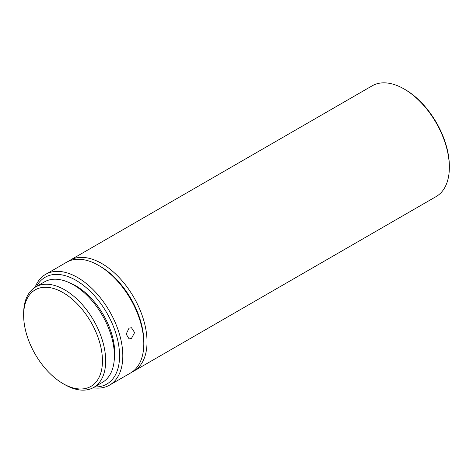 <?xml version="1.0" encoding="UTF-8"?>
<svg xmlns="http://www.w3.org/2000/svg" width="473" height="473" viewBox="0 0 473 473"><rect width="100%" height="100%" fill="white"/><g stroke="black" fill="none" stroke-linecap="round" stroke-linejoin="round"><path stroke-width="0.71" d="M131.447 338.455L134.61 332.578L131.476 327.736L129.017 328.161L126.179 334.104L129.094 338.905L131.447 338.455M93.122 387.742A63.95 36.924 -120 0 0 109.565 385.117A63.95 36.924 -120 0 0 119.367 333.873A63.95 36.924 -120 0 0 77.59 277.521A63.95 36.924 -120 0 0 45.615 274.358A63.95 36.924 -120 0 0 35.12 287.282M143.804 343.723L143.804 341.861A61.667 35.605 60 0 0 100.199 266.334L98.585 265.4A63.95 36.924 60 0 1 143.804 343.723A63.95 36.924 60 0 1 130.56 372.996L109.565 385.117M94.523 386.944A61.667 35.605 -120 0 0 118.528 344.267A61.667 35.605 -120 0 0 75.976 280.323A61.667 35.605 -120 0 0 36.516 286.467M45.615 274.358L58.108 267.198M114.271 359.681A54.815 31.644 -120 0 0 75.976 285.917A54.815 31.644 -120 0 0 69.998 283.002M64.671 384.561L63.057 383.633L64.671 384.561A58.013 33.494 -120 0 0 93.678 387.434A58.013 33.494 -120 0 0 102.564 340.95A58.013 33.494 -120 0 0 64.671 289.831A58.013 33.494 -120 0 0 35.664 286.957A58.013 33.494 -120 0 0 23.65 313.516L23.65 315.379A55.725 32.176 -120 0 0 63.057 383.633A55.725 32.176 -120 0 0 102.458 360.881A55.725 32.176 -120 0 0 63.057 292.627A55.725 32.176 -120 0 0 23.65 315.379M93.678 387.434L102.393 382.403A58.013 33.494 -120 0 0 111.285 335.919A58.013 33.494 -120 0 0 73.392 284.799A58.013 33.494 -120 0 0 44.385 281.926L35.664 286.957M68.266 261.374A63.95 36.924 60 0 1 69.838 260.369A63.95 36.924 60 0 1 101.813 263.538A63.95 36.924 60 0 1 143.591 319.89A63.95 36.924 60 0 1 133.788 371.134A63.95 36.924 60 0 1 132.133 371.997M69.838 260.369L372.156 85.832A63.95 36.924 60 0 1 404.131 88.995L404.131 88.995A63.95 36.924 60 0 1 449.35 167.318A63.95 36.924 60 0 1 436.106 196.591L133.788 371.134M404.131 88.995L405.101 89.557A62.578 36.131 60 0 1 449.35 166.2L449.35 167.318M58.829 266.725L66.61 262.237A63.95 36.924 60 0 1 98.585 265.4L100.199 266.334"/></g></svg>
